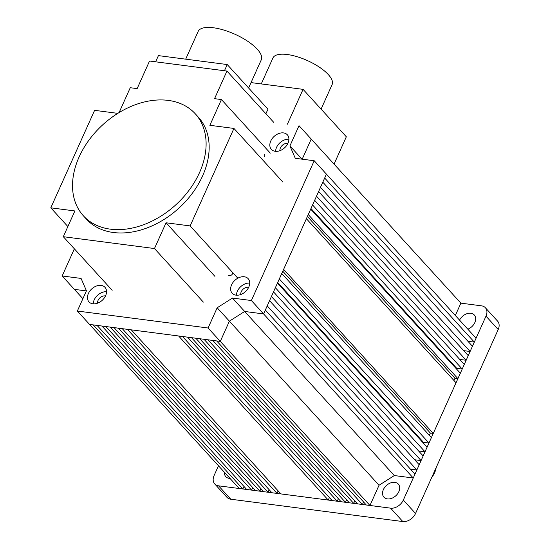 <?xml version="1.0" encoding="UTF-8"?>
<svg xmlns="http://www.w3.org/2000/svg" width="549" height="549" viewBox="0 0 549 549"><rect width="100%" height="100%" fill="white"/><g stroke="black" fill="none" stroke-linecap="round" stroke-linejoin="round"><path stroke-width="0.82" d="M270.767 140.99A10.815 7.741 -42.4 0 0 271.378 149.397A10.815 7.741 -42.4 0 0 279.99 150.666A10.815 7.741 -42.4 0 0 287.964 143.227A10.815 7.741 -42.4 0 0 287.353 134.821A10.815 7.741 -42.4 0 0 278.741 133.551A10.815 7.741 -42.4 0 0 270.767 140.99M288.904 139.233A10.815 7.741 -42.4 0 0 276.566 147.352A10.815 7.741 -42.4 0 0 275.625 151.346M287.848 143.488A5.95 4.255 -42.4 0 0 280.436 147.859A5.95 4.255 -42.4 0 0 279.956 150.68M88.396 293.489A10.815 7.741 -42.4 0 0 89.007 301.895A10.815 7.741 -42.4 0 0 97.619 303.165A10.815 7.741 -42.4 0 0 105.6 295.719A10.815 7.741 -42.4 0 0 104.989 287.319A10.815 7.741 -42.4 0 0 96.377 286.043A10.815 7.741 -42.4 0 0 88.396 293.489M106.54 291.732A10.815 7.741 -42.4 0 0 94.202 299.85A10.815 7.741 -42.4 0 0 93.255 303.844M105.477 295.98A5.95 4.255 -42.4 0 0 98.072 300.351A5.95 4.255 -42.4 0 0 97.592 303.178M232.618 273.622A2.704 1.935 137.6 0 1 230.628 275.481A2.704 1.935 137.6 0 1 228.473 275.166M231.575 284.849A10.815 7.741 -42.4 0 0 232.186 293.248A10.815 7.741 -42.4 0 0 240.798 294.525A10.815 7.741 -42.4 0 0 248.779 287.079A10.815 7.741 -42.4 0 0 248.169 278.672A10.815 7.741 -42.4 0 0 239.556 277.403A10.815 7.741 -42.4 0 0 231.575 284.849M249.72 283.085A10.815 7.741 -42.4 0 0 237.381 291.21A10.815 7.741 -42.4 0 0 236.441 295.204M248.656 287.34A5.95 4.255 -42.4 0 0 241.251 291.711A5.95 4.255 -42.4 0 0 240.771 294.532M74.362 248.821L62.161 275.969L81.08 278.425L86.44 290.798L77.347 311.036L208.085 328L217.178 307.769L232.46 298.073L251.38 300.529L314.206 160.747L295.28 158.29L289.92 145.91L302.005 159.162M218.481 465.772L214.103 475.516A10.815 7.741 137.6 0 0 214.714 483.916A10.815 7.741 137.6 0 0 218.571 485.824L390.593 508.154A10.815 7.741 137.6 0 0 403.323 500.077L485.989 316.149A10.815 7.741 -42.4 0 0 485.378 307.742A10.815 7.741 -42.4 0 0 481.521 305.834L460.879 303.151L311.228 139.075L302.19 159.183L311.228 139.075L299.013 125.68L289.92 145.91M264.344 154.523A2.704 1.935 137.6 0 1 264.494 156.623M314.206 160.747L326.422 174.136L263.595 313.925L244.676 311.468L394.319 475.551L413.246 478.007L414.996 474.116L265.345 310.034L263.595 313.925L244.676 311.468L229.393 321.165L244.676 311.468L232.46 298.073M208.085 328L220.3 341.396L229.393 321.165L379.043 485.247L394.319 475.551M217.178 307.769L229.393 321.165L220.3 341.396L369.951 505.478L366.313 505.005L216.663 340.922L220.3 341.396L89.562 324.425L239.213 488.507L242.85 488.981L243.982 486.462M62.161 275.969L74.376 289.364L86.385 290.922L74.376 289.364L82.892 298.704M77.347 311.036L89.562 324.425L93.206 324.898L242.85 488.981M251.38 300.529L413.246 478.007M199.527 172.592A75.707 54.179 -42.4 0 0 195.252 113.767A75.707 54.179 -42.4 0 0 134.965 104.859A75.707 54.179 -42.4 0 0 79.111 156.966A75.707 54.179 -42.4 0 0 83.379 215.798A75.707 54.179 -42.4 0 0 143.666 224.699A75.707 54.179 -42.4 0 0 199.527 172.592M83.379 215.798L86.433 219.147A75.707 54.179 -42.4 0 0 146.72 228.048A75.707 54.179 -42.4 0 0 202.581 175.941A75.707 54.179 -42.4 0 0 198.306 117.115L195.252 113.767M119.099 112.559L130.264 87.716L137.147 88.615L149.541 61.021L226.95 71.068L214.556 98.662L221.432 99.554L209.862 125.302L233.943 128.432L190.132 225.913L166.052 222.784L154.475 248.539L63.307 236.701L74.877 210.953L50.796 207.824L94.606 110.342L117.802 113.355M273.773 122.406L226.95 71.068M270.3 153.13L221.432 99.554M282.81 182.007L233.943 128.432M237.82 278.199L190.132 225.913M214.913 276.367L166.052 222.784M203.343 302.115L154.475 248.539M112.174 290.277L63.307 236.701M67.87 226.545L50.796 207.824M248.615 87.998L261.29 59.807A34.608 12.524 -155.8 0 0 257.241 49.197A34.608 12.524 -155.8 0 0 223.786 30.051A34.608 12.524 -155.8 0 0 198.155 31.437L185.692 59.162M155.642 61.817L158.421 55.621L227.231 64.549L224.445 70.746M227.231 64.549L267.953 109.196L265.894 113.773M261.262 83.922L272.935 57.961A32.446 11.742 24.2 0 1 296.968 56.657A32.446 11.742 24.2 0 1 328.329 74.609A32.446 11.742 24.2 0 1 332.124 84.56L321.09 109.107M334.06 164.103L346.33 136.79L303.069 89.35L251.044 82.597M287.415 124.177L303.069 89.35M431.61 477.719A20.546 14.706 -42.4 0 0 436.167 467.57M251.614 490.12L101.97 326.037L97.084 325.406L246.734 489.482L251.614 490.12L252.746 487.601M259.828 491.183L110.184 327.101L105.854 326.538L255.498 490.621L259.828 491.183L260.96 488.672M268.042 492.247L118.399 328.172L114.062 327.609L263.712 491.684L268.042 492.247L269.175 489.735M277.019 493.414L127.368 329.331L122.276 328.673L271.927 492.755L277.019 493.414L278.144 490.902M328.261 500.064L178.617 335.988L131.252 329.839L280.903 493.915L328.261 500.064L329.393 497.552M337.237 501.23L187.586 337.148L182.494 336.489L332.145 500.571L337.237 501.23L338.362 498.718M345.451 502.294L195.801 338.218L191.471 337.656L341.121 501.731L345.451 502.294L346.577 499.782M353.666 503.364L204.015 339.282L199.685 338.719L349.336 502.802L353.666 503.364L354.791 500.846M362.429 504.504L212.779 340.421L207.899 339.79L357.55 503.865L362.429 504.504L363.562 501.985M416.856 469.965L419.203 464.742L269.559 300.667L267.212 305.882L416.856 469.965L410.446 469.134M421.069 460.59L423.149 455.958L273.505 291.883L271.426 296.515L421.069 460.59L414.66 459.76M425.015 451.806L427.101 447.181L277.451 283.099L275.372 287.731L425.015 451.806L418.606 450.976M428.961 443.029L431.411 437.58L281.761 273.505L279.317 278.947L428.961 443.029L423.478 442.316L423.21 442.913M433.278 433.429L456.034 382.79L306.39 218.708L283.627 269.353L433.278 433.429L430.361 433.051L429.345 435.316M457.9 378.638L460.35 373.196L310.7 209.114L308.257 214.556L457.9 378.638L454.984 378.261L453.968 380.526M462.217 369.045L464.296 364.412L314.646 200.337L312.566 204.962L462.217 369.045L456.727 368.331L456.459 368.935M466.163 360.261L468.242 355.628L318.592 191.553L316.512 196.185L466.163 360.261L459.746 359.43M470.109 351.477L472.456 346.261L322.805 182.179L320.458 187.401L470.109 351.477L463.699 350.646M474.322 342.109L476.065 338.218L326.422 174.136L324.672 178.027L474.322 342.109L467.906 341.272M460.879 303.151L455.334 315.483M369.951 505.478L379.043 485.247M310.967 208.517L456.727 368.331M307.406 216.45L454.984 378.261M277.719 282.502L423.478 442.316M282.783 271.24L430.361 433.051M398.855 491.636A9.731 6.965 137.6 0 1 391.677 498.334A9.731 6.965 137.6 0 1 383.923 497.188A9.731 6.965 137.6 0 1 383.374 489.626A9.731 6.965 137.6 0 1 390.559 482.928A9.731 6.965 137.6 0 1 398.306 484.074A9.731 6.965 137.6 0 1 398.855 491.636M459.561 320.122A9.731 6.965 137.6 0 1 474.295 314.996A9.731 6.965 137.6 0 1 474.844 322.558A9.731 6.965 137.6 0 1 467.837 329.194M230.031 478.44A9.731 6.965 137.6 0 1 225.797 476.662A9.731 6.965 137.6 0 1 224.417 472.284M403.323 500.077L415.545 513.473L498.204 329.537A10.815 7.741 -42.4 0 0 497.593 321.138L485.378 307.742M415.545 513.473A10.815 7.741 137.6 0 1 402.808 521.55L230.786 499.219A10.815 7.741 137.6 0 1 226.929 497.312L214.714 483.916M485.989 316.149L498.204 329.537M218.571 485.824L230.786 499.219M390.593 508.154L402.808 521.55"/></g></svg>
